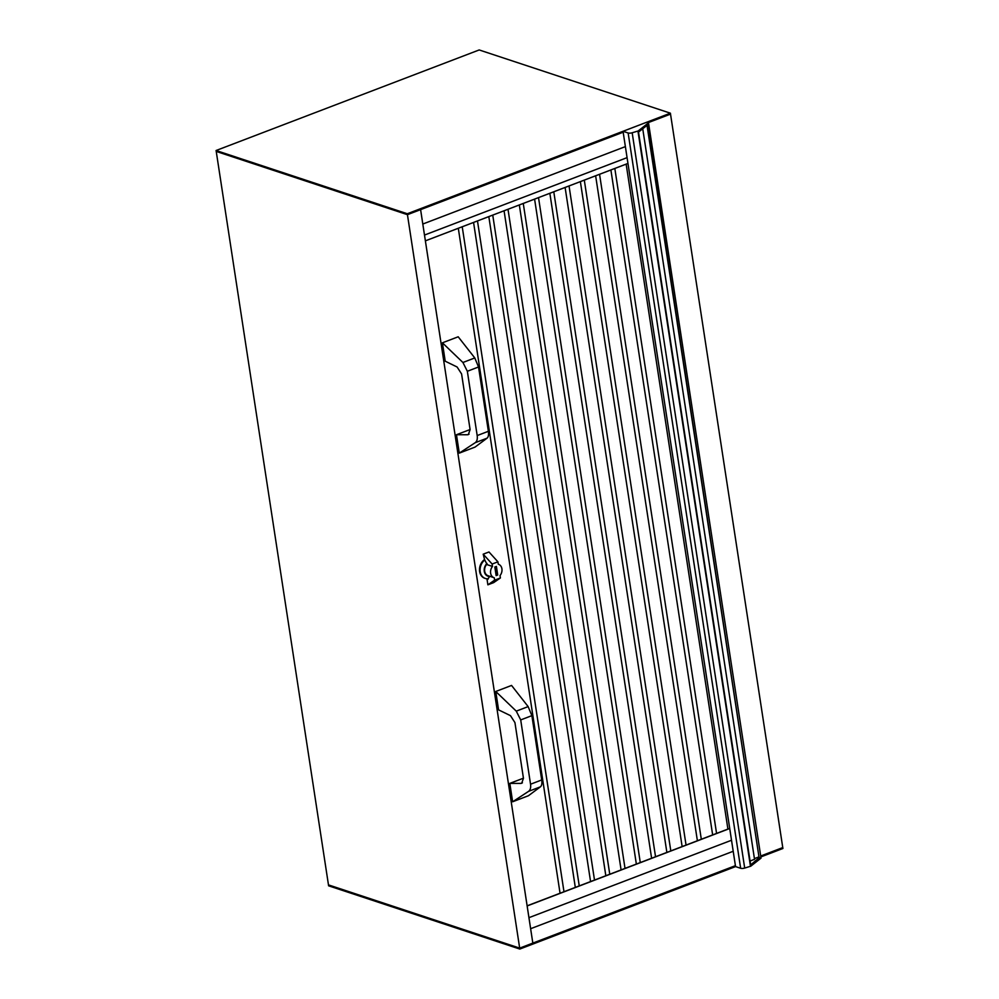 <?xml version="1.0" encoding="UTF-8"?>
<svg xmlns="http://www.w3.org/2000/svg" width="999" height="999" viewBox="0 0 999 999"><rect width="100%" height="100%" fill="white"/><g stroke="black" fill="none" stroke-linecap="round" stroke-linejoin="round"><path stroke-width="1.5" d="M528.946 917.669L731.518 840.246L528.946 917.669L530.631 928.708L733.216 851.273L530.631 928.708L532.829 943.106L735.414 865.671L519.68 948.126L407.442 214.673L216.234 151.423L328.609 885.813L519.817 949.05L519.68 948.126L328.471 884.889L519.68 948.126L532.829 943.106L420.604 209.64L407.442 214.673L216.234 151.423L216.084 150.512L479.183 49.95L670.391 113.187L407.305 213.749L216.084 150.512M760.851 856.93L782.916 848.488L782.766 847.577L760.701 856.006L782.766 847.577L670.529 114.111L648.076 122.69L670.529 114.111L670.391 113.187M424.488 235.065L627.072 157.642L424.488 235.065L422.802 224.038L625.386 146.603L422.802 224.038L420.604 209.64L623.176 132.205L407.442 214.673L407.305 213.749M519.817 949.05L735.551 866.595L740.646 868.281A3.284 1.086 -8.7 0 0 744.692 868.069L750.786 866.183L750.224 864.722M754.42 858.628L758.965 856.892L647.027 125.375M750.062 861.026L754.532 859.327L642.732 128.746M758.965 856.892L647.364 125.112M759.427 857.454L750.599 864.959M750.474 866.345L637.949 131.044L638.436 132.13L648.701 124.063L761.026 858.141L750.786 866.183M637.949 131.044L632.18 132.767A3.284 1.086 171.3 0 1 628.134 132.979L623.039 131.294L735.551 866.595M648.701 124.063L648.513 122.84L638.249 130.906M623.039 131.294L646.715 122.24L648.513 122.84M458.304 228.272L560.052 893.243M475.199 442.707L459.29 453.121L475.074 447.077L487.062 438.174C488.399 437.025 488.836 434.727 488.374 431.293L478.533 366.983L474.787 357.942L458.191 336.788L442.407 342.819L462.924 362.487L467.345 371.266L477.185 435.564C477.634 439.011 476.973 441.396 475.199 442.707L487.062 438.174M442.407 342.819L445.217 361.201L457.117 367.008L461.588 373.938L470.104 429.62L468.344 434.602L467.482 434.752L469.08 434.153M459.29 453.121L456.468 434.74L467.482 434.752M456.468 434.74L470.092 429.533M484.565 559.59L483.191 554.183L492.145 564.035L492.507 566.445L487.15 564.672L484.565 559.59M486.975 563.461A7.555 5.969 108.3 0 0 484.29 571.341A7.555 5.969 108.3 0 0 488.948 576.423M487.05 563.973A7.068 5.582 108.3 0 0 484.627 570.729A7.068 5.582 108.3 0 0 488.124 575.736L494.055 577.697A7.068 5.582 108.3 0 0 494.243 577.759L494.605 580.169L500.399 577.959L500.024 575.549A7.068 5.582 108.3 0 0 498.489 564.285A7.068 5.582 108.3 0 0 498.301 564.223L497.927 561.825L488.986 551.972L483.191 554.183M484.802 559.964A10.514 8.304 108.3 0 0 480.069 570.254A10.514 8.304 108.3 0 0 485.314 578.446A10.514 8.304 108.3 0 0 488.299 578.733M497.714 574.987L496.141 575.586L494.83 567.007L496.403 566.408L497.714 574.987L496.953 574.725L495.716 566.67M496.053 575.074L496.953 574.725M494.605 580.169L487.874 584.827L493.668 582.617L500.399 577.959M487.874 584.827L487.087 579.62L489.098 577.372L488.886 575.998L493.868 577.634M492.145 564.035L497.927 561.825M492.507 566.445A7.068 5.582 108.3 0 0 494.055 577.697M484.515 559.565A10.514 8.304 108.3 0 0 479.495 569.88A10.514 8.304 108.3 0 0 484.74 578.259A10.514 8.304 108.3 0 0 485.039 578.346M487.087 579.62L487.974 579.283M462.225 226.773L563.985 891.732M473.563 222.44L575.312 887.412M477.485 220.941L579.245 885.901M488.823 216.608L590.571 881.58M492.744 215.11L594.505 880.069M504.07 210.777L605.831 875.748M508.004 209.278L609.765 874.237M519.33 204.945L621.091 869.917M523.264 203.446L625.024 868.406M534.59 199.113L636.351 864.073M538.523 197.615L640.284 862.574M549.85 193.282L651.61 858.241M553.783 191.783L655.544 856.742M565.109 187.45L666.87 852.409M569.043 185.951L670.804 850.911M580.369 181.618L682.13 846.578M584.303 180.12L686.051 845.079M595.629 175.787L697.389 840.746M610.889 169.955L712.649 834.914M599.562 174.288L701.31 839.247M626.148 164.123L727.909 829.083M614.822 168.456L716.57 833.416M528.546 791.37L512.637 801.772L528.421 795.741L540.422 786.825C541.758 785.676 542.195 783.391 541.72 779.944L531.88 715.646L528.146 706.605L511.55 685.439L495.766 691.483L516.271 711.138L520.704 719.917L530.544 784.227C530.993 787.674 530.319 790.047 528.546 791.37L540.422 786.825M495.766 691.483L498.576 709.864L510.477 715.659L514.935 722.589L523.451 778.283L521.69 783.253L520.841 783.416L522.427 782.804M512.637 801.772L509.827 783.391L520.841 783.416M509.827 783.391L523.439 778.184M744.692 868.069L632.18 132.767M740.646 868.281L628.134 132.979M729.732 828.508L527.147 905.943M425.374 240.846L627.959 163.424M477.185 435.564L488.374 431.293M467.345 371.266L478.533 366.983M462.924 362.487L474.787 357.942M530.544 784.227L541.72 779.944M520.704 719.917L531.88 715.646M516.271 711.138L528.146 706.605M750.649 864.859L638.511 132.068M729.707 828.396L527.135 905.818M425.374 240.859L627.959 163.436"/></g></svg>
